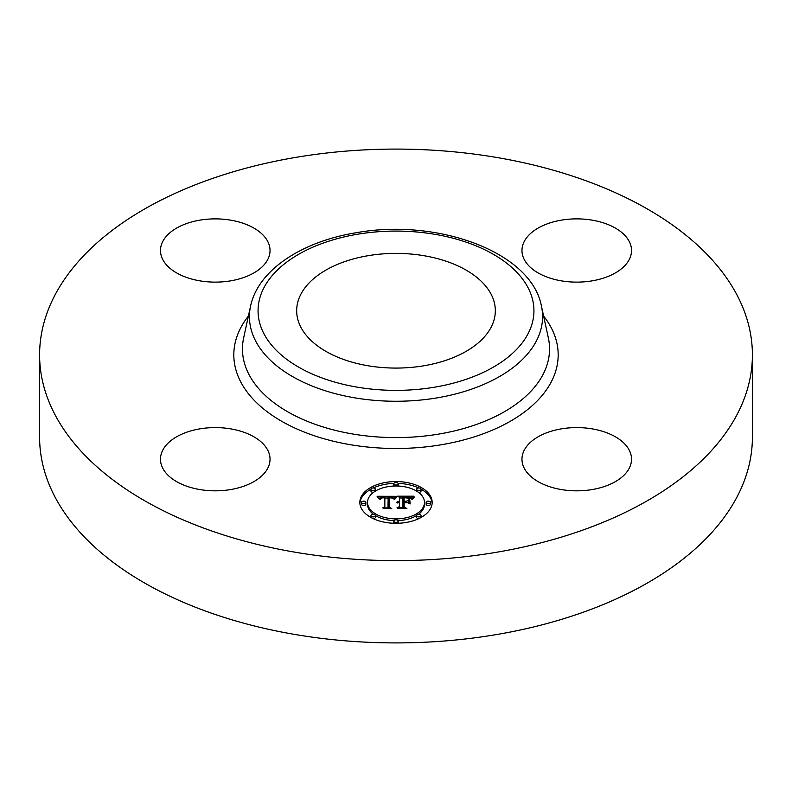 <?xml version="1.0" encoding="UTF-8"?>
<svg xmlns="http://www.w3.org/2000/svg" width="792" height="792" viewBox="0 0 792 792"><rect width="100%" height="100%" fill="white"/><g stroke="black" fill="none" stroke-linecap="round" stroke-linejoin="round"><path stroke-width="1.19" d="M267.815 450.302A54.777 31.621 180 0 1 270.032 459.212A54.777 31.621 180 0 1 223.047 490.505A54.777 31.621 180 0 1 162.697 468.112A54.777 31.621 180 0 1 160.479 459.212A54.777 31.621 180 0 1 207.464 427.908A54.777 31.621 180 0 1 267.815 450.302M752.4 354.856L752.4 437.144A356.4 205.762 180 0 1 496.337 634.59A356.4 205.762 180 0 1 39.6 437.144L39.6 354.856A356.4 205.762 180 0 1 295.663 157.41A356.4 205.762 180 0 1 752.4 354.856A356.4 205.762 180 0 1 496.337 552.301A356.4 205.762 180 0 1 39.6 354.856M368.032 255.707A99.327 57.341 180 0 1 495.327 310.731A99.327 57.341 180 0 1 423.967 365.755A99.327 57.341 180 0 1 296.673 310.731A99.327 57.341 180 0 1 368.032 255.707M561.33 428.868A54.777 31.621 180 0 1 631.521 459.212A54.777 31.621 180 0 1 592.168 489.555A54.777 31.621 180 0 1 521.968 459.212A54.777 31.621 180 0 1 561.33 428.868M524.185 259.4A54.777 31.621 180 0 1 521.968 250.5A54.777 31.621 180 0 1 568.953 219.196A54.777 31.621 180 0 1 629.303 241.6A54.777 31.621 180 0 1 631.521 250.5A54.777 31.621 180 0 1 584.536 281.803A54.777 31.621 180 0 1 524.185 259.4M230.67 280.843A54.777 31.621 180 0 1 160.479 250.5A54.777 31.621 180 0 1 199.832 220.156A54.777 31.621 180 0 1 270.032 250.5A54.777 31.621 180 0 1 230.67 280.843M432.155 502.435A36.155 20.869 180 0 1 396 523.304A36.155 20.869 180 0 1 359.845 502.435A36.155 20.869 180 0 1 396 481.556A36.155 20.869 180 0 1 432.155 502.435M424.482 502.435A28.482 16.444 180 0 1 396 518.879A28.482 16.444 180 0 1 367.518 502.435A28.482 16.444 180 0 1 396 485.991A28.482 16.444 180 0 1 424.482 502.435L424.482 504.217A28.482 16.444 0 0 1 418.384 514.394M395.891 496.317L393.723 498.95L392 497.297L388.179 497.01L387.981 506.9L389.852 507.89L382.625 507.89L384.843 506.821L384.843 497.752L381.902 497.921L380.219 499.198L381.298 497.841L384.843 497.059L380.774 497.317L379.378 499.108L377.081 496.277L395.891 496.317M396.792 496.93L394.307 499.346L396.792 496.93M392.545 498.099L389.268 497.752L389.248 506.92L391.763 508.642L383.328 508.395L390.892 508.395L388.773 506.999L388.773 497.495L392.555 497.96M413.86 496.188L411.276 498.92L408.751 497.188L402.762 496.94L402.762 501.217L403.722 501.217L403.722 497.445L407.979 497.495L410.296 498.376L404.118 497.693L404.118 501.217L406.504 501.217L409.028 499.673L409.028 503.494L406.375 501.98L402.762 501.98L402.762 506.573L404.781 507.761L397.02 507.761L399.594 506.573L399.594 502.653L397.168 502.989L399.594 501.98L396.465 502.514L399.594 501.217L399.594 497.366L397.465 496.188L413.86 496.188M414.632 497.049L411.889 499.405L414.632 497.049M410.187 503.93L409.771 499.851L409.771 503.791M404.118 502.742L404.118 506.652L406.9 508.642L397.356 508.395L406.009 508.395L403.722 506.761L403.722 502.504L407.355 502.742L404.118 502.742M398.188 483.773A2.188 1.267 180 0 1 396 485.041A2.188 1.267 180 0 1 393.812 483.773A2.188 1.267 180 0 1 396 482.506A2.188 1.267 180 0 1 398.188 483.773L398.188 485.565A2.188 1.267 0 0 1 398.039 486.031M430.511 502.435A2.188 1.267 180 0 1 428.314 503.702A2.188 1.267 180 0 1 426.126 502.435A2.188 1.267 180 0 1 428.314 501.168A2.188 1.267 180 0 1 430.511 502.435L430.511 504.217A2.188 1.267 0 0 1 428.314 505.484A2.188 1.267 0 0 1 426.126 504.217L426.126 502.435M421.047 489.238A2.188 1.267 180 0 1 418.849 490.505A2.188 1.267 180 0 1 416.661 489.238A2.188 1.267 180 0 1 418.849 487.971A2.188 1.267 180 0 1 421.047 489.238L421.047 491.03A2.188 1.267 0 0 1 418.384 492.268M398.188 521.087A2.188 1.267 180 0 1 396 522.354A2.188 1.267 180 0 1 393.812 521.087A2.188 1.267 180 0 1 396 519.829A2.188 1.267 180 0 1 398.188 521.087L398.188 522.878A2.188 1.267 0 0 1 398.089 523.264M421.047 515.622A2.188 1.267 180 0 1 418.849 516.889A2.188 1.267 180 0 1 416.661 515.622A2.188 1.267 180 0 1 418.849 514.364A2.188 1.267 180 0 1 421.047 515.622L421.047 517.414A2.188 1.267 0 0 1 421.037 517.483M361.489 502.435A2.188 1.267 180 0 1 363.686 501.168A2.188 1.267 180 0 1 365.874 502.435A2.188 1.267 180 0 1 363.686 503.702A2.188 1.267 180 0 1 361.489 502.435L361.489 504.217A2.188 1.267 0 0 0 363.686 505.484A2.188 1.267 0 0 0 365.874 504.217L365.874 502.435M370.953 489.238A2.188 1.267 180 0 1 373.151 487.971A2.188 1.267 180 0 1 375.339 489.238A2.188 1.267 180 0 1 373.151 490.505A2.188 1.267 180 0 1 370.953 489.238L370.953 491.03A2.188 1.267 0 0 0 373.616 492.268M370.953 515.622A2.188 1.267 180 0 1 373.151 514.364A2.188 1.267 180 0 1 375.339 515.622A2.188 1.267 180 0 1 373.151 516.889A2.188 1.267 180 0 1 370.953 515.622L370.953 517.414A2.188 1.267 0 0 0 370.963 517.483M407.306 502.514L409.028 501.465L409.028 503.494M399.594 497.98L402.762 497.98M410.325 497.98L411.949 497.98M399.594 501.217L399.594 501.98M399.128 501.247L399.128 501.96M398.703 501.296L398.703 501.98M398.297 501.376L398.297 502.019M397.94 501.475L397.94 502.088M397.604 501.593L397.604 502.178M397.307 501.732L397.307 502.286M397.049 501.89L397.049 502.395M399.594 506.573L399.594 507.761M402.762 506.573L402.762 507.761M406.504 501.217L406.504 502.049M404.118 501.217L404.118 501.98M403.722 501.217L403.722 501.98M402.762 501.217L402.762 501.98M378.536 498.059L379.724 498.059M384.843 498.029L388.159 498.019M392.981 497.99L394.337 497.99M384.843 497.059L384.843 497.752M380.853 498.118L380.853 498.633M380.724 498.227L380.724 498.891M380.606 498.356L380.606 499.307M380.507 498.505L380.507 499.405M380.417 498.653L380.417 499.405M380.338 498.821L380.338 499.405M384.843 506.821L384.843 507.89M387.981 506.9L387.981 507.89M396.396 496.792L396.396 497.287M396.168 496.98L396.168 497.515M395.95 497.178L395.95 497.762M395.723 497.406L395.723 498.029M395.505 497.663L395.505 498.307M395.277 497.94L395.277 498.613M395.05 498.237L395.05 498.93M394.812 498.554L394.812 499.277M394.584 498.901L394.584 499.396M413.216 497.703L413.216 498.208M412.909 497.99L412.909 498.534M412.642 498.267L412.642 498.861M412.404 498.554L412.404 499.207M412.196 498.841L412.196 499.524M388.773 506.999L389.258 499.277M403.722 506.761L404.118 504.286M432.115 503.326A36.155 20.869 0 0 0 421.037 489.169M418.701 487.981A36.155 20.869 0 0 0 398.089 483.387M393.911 483.387A36.155 20.869 0 0 0 373.299 487.981M370.963 489.169A36.155 20.869 0 0 0 359.885 503.326M367.518 502.435L367.518 504.217A28.482 16.444 0 0 0 373.616 514.394M375.339 515.543A28.482 16.444 0 0 0 393.961 520.621M398.039 520.621A28.482 16.444 0 0 0 416.661 515.543M393.812 483.773L393.812 485.565A2.188 1.267 0 0 0 393.961 486.031M416.661 489.238L416.661 491.03A2.188 1.267 0 0 0 416.661 491.119M393.812 521.087L393.812 522.878A2.188 1.267 0 0 0 393.911 523.264M416.661 515.622L416.661 517.414A2.188 1.267 0 0 0 418.701 518.681M375.339 491.119A2.188 1.267 0 0 0 375.339 491.03L375.339 489.238M373.299 518.681A2.188 1.267 0 0 0 375.339 517.414L375.339 515.622M541.431 306.088L548.351 337.887A153.549 88.654 180 0 1 439.233 434.006A153.549 88.654 180 0 1 243.649 337.887L250.569 306.088C258.103 270.161 301.524 241.738 355.697 232.818C437.115 217.869 531.343 251.896 541.431 306.088A146.579 84.625 180 0 1 437.263 397.841A146.579 84.625 180 0 1 250.569 306.088M543.599 316.048A162.182 93.634 180 0 1 441.659 444.698A162.182 93.634 180 0 1 273.478 416.206A162.182 93.634 180 0 1 248.401 316.048M434.838 387.149A137.947 79.645 180 0 1 263.637 333.145A137.947 79.645 180 0 1 357.162 234.303A137.947 79.645 180 0 1 528.363 288.308A137.947 79.645 180 0 1 434.838 387.149"/></g></svg>

